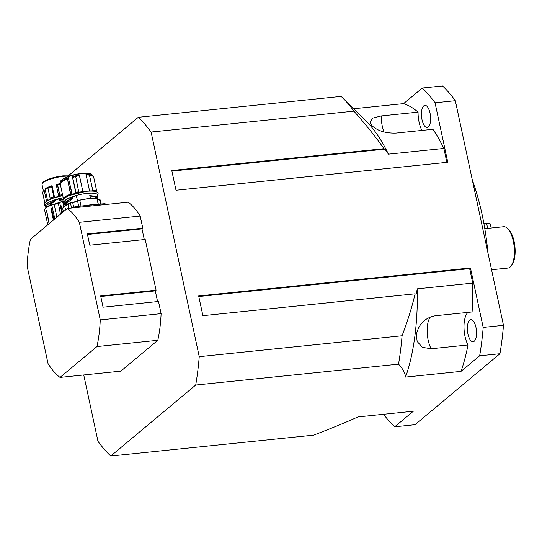 <?xml version="1.0" encoding="UTF-8"?>
<svg xmlns="http://www.w3.org/2000/svg" width="542" height="542" viewBox="0 0 542 542"><rect width="100%" height="100%" fill="white"/><g stroke="black" fill="none" stroke-linecap="round" stroke-linejoin="round"><path stroke-width="0.81" d="M421.893 130.426A19.295 7.757 84.1 0 1 418.065 112.133A155.872 62.648 -95.9 0 0 403.614 103.624L353.675 108.766M435.043 102.804L455.321 100.71A184.077 73.99 -95.9 0 0 442.536 85.961L422.259 88.048A184.077 73.99 -95.9 0 1 435.043 102.804L447.787 162.261L176.008 190.256L171.773 170.527L383.98 148.671L384.962 149.152L388.445 154.158L443.884 148.447A155.872 62.648 -95.9 0 0 432.929 129.294L396.094 133.088C385.457 133.413 377.273 130.818 371.534 125.29L370.003 122.214L372.828 118.109L381.229 115.934L418.065 112.133M68.455 175.662L138.305 117.296A184.077 73.99 84.1 0 1 151.089 132.052L199.239 356.663A184.077 73.99 84.1 0 1 195.709 385.05L398.533 364.156C402.781 368.655 405.131 372.964 405.579 377.09L461.018 371.378A155.872 62.648 -95.9 0 0 467.983 344.969A19.295 7.757 84.1 0 1 463.993 326.643A19.295 7.757 84.1 0 1 468.017 312.382M467.983 344.969L431.147 348.763L422.442 347.347L417.15 341.501L416.398 334.55C418.695 324.048 424.982 317.781 435.26 315.756L472.096 311.962A155.872 62.648 -95.9 0 0 472.753 283.107L417.313 288.818L416.08 294.306L415.097 293.818C412.116 306.704 407.774 320.688 402.062 335.769L199.239 356.663M443.884 148.447L446.865 162.356M422.259 88.048L403.614 103.624M429.711 124.789A11.131 4.478 84.1 0 1 427.171 127.519A11.131 4.478 84.1 0 1 421.581 116.903A11.131 4.478 84.1 0 1 424.894 105.365A11.131 4.478 84.1 0 1 430.03 113.102A11.131 4.478 84.1 0 1 429.711 124.789M461.018 371.378L479.656 355.803A184.077 73.99 -95.9 0 0 483.193 327.415L470.449 267.951L469.643 268.622L472.753 283.107M469.209 337.984A11.131 4.478 84.1 0 1 467.455 326.311A11.131 4.478 84.1 0 1 470.822 319.611A11.131 4.478 84.1 0 1 476.222 328.77A11.131 4.478 84.1 0 1 474.23 341.257A11.131 4.478 84.1 0 1 473.105 341.758A11.131 4.478 84.1 0 1 469.209 337.984M383.573 414.284A184.077 73.99 -95.9 0 0 394.698 426.791L413.343 411.215L357.903 416.927C346.067 422.32 331.291 428.39 313.567 435.151L110.751 456.039A184.077 73.99 84.1 0 1 97.966 441.29L83.746 374.969M100.263 319.909L161.109 313.642L158.501 301.481L103.061 307.192L100.649 295.918L156.082 290.207L145.209 239.476L89.769 245.187L87.35 233.914L142.79 228.202L140.182 216.048L79.335 222.315L100.263 319.909A89.071 35.799 84.1 0 1 96.943 346.568L60.026 377.408A89.071 35.799 84.1 0 1 48.021 363.56L27.1 265.966A89.071 35.799 84.1 0 1 30.42 239.307L67.337 208.46A89.071 35.799 84.1 0 1 79.335 222.315M140.182 216.048A89.071 35.799 84.1 0 0 128.183 202.193L67.337 208.46M157.58 301.582L155.283 290.878L156.082 290.207M100.771 296.494L155.283 290.878M144.287 239.571L141.99 228.873L142.79 228.202M87.479 234.49L141.99 228.873M96.943 346.568L157.79 340.301L120.873 371.141L60.026 377.408M161.109 313.642A89.071 35.799 84.1 0 1 157.79 340.301M195.709 385.05L110.751 456.039M415.097 293.818L202.891 315.674L198.663 295.946L470.449 267.951M507.563 228.439A20.786 8.354 84.1 0 1 514.141 246.535A20.786 8.354 84.1 0 1 511.391 265.594L512.346 264.15A19.295 7.757 -95.9 0 0 514.9 246.461A19.295 7.757 -95.9 0 0 508.796 229.652L507.563 228.439A20.786 8.354 84.1 0 0 503.701 226.719L484.805 228.67M511.391 265.594A20.786 8.354 84.1 0 1 507.962 268.066L491.56 269.753M479.656 355.803L499.941 353.709L414.982 424.704L394.698 426.791M487.929 252.823A133.603 53.699 -95.9 0 0 472.306 179.937M455.321 100.71L503.477 325.322L483.193 327.415M499.941 353.709A184.077 73.99 -95.9 0 0 503.477 325.322M151.089 132.052L353.912 111.157A184.077 73.99 -95.9 0 0 342.707 97.926A184.077 73.99 -95.9 0 0 341.128 96.401L138.305 117.296M353.912 111.157C365.701 124.436 375.721 136.943 383.98 148.671M171.902 171.103L384.962 149.152M198.785 296.521L469.643 268.622M398.533 364.156A184.077 73.99 -95.9 0 0 402.062 335.769M405.579 377.09A155.872 62.648 -95.9 0 0 417.313 288.818M388.445 154.158A155.872 62.648 -95.9 0 0 366.046 120.995L342.707 97.926M77.242 201.157L77.242 201.157A4.343 1.043 -12.1 0 1 72.628 202.43L72.682 202.532A4.194 1.003 167.9 0 0 77.154 201.299M77.594 200.96A4.343 1.043 -12.1 0 1 77.581 200.967L76.341 195.709A16.03 3.841 167.9 0 0 72.648 196.854L71.937 197.024L72.567 197.159L72.459 198.067L72.696 197.749A563.267 515.638 -136.2 0 1 71.517 197.918L71.314 197.105L71.395 197.952M65.968 209.598L65.494 208.704L66.07 209.517M65.311 208.86L65.311 210.154M89.931 195.425L90.507 198.44M89.755 195.567L97.953 196.638L97.133 198.135M89.965 195.919L96.923 197.153L97.479 199.734M72.926 197.695L72.648 196.854M65.867 205.255L65.629 204.151L72.161 198.873A18.746 12.405 -27.4 0 1 72.709 198.297M76.341 195.709L76.564 195.35A17.148 4.106 -12.1 0 1 97.594 194.957L97.953 196.638M65.697 204.68L65.745 204.68A599.892 508.403 55.7 0 0 64.979 204.72L64.945 204.727M66.07 204.795L64.979 204.72C63.807 203.121 65.772 201.17 70.88 198.873L70.961 198.785A20.129 13.245 -26.9 0 1 71.476 198.209A572.847 523.985 43.4 0 0 72.459 198.067A19.004 12.48 153 0 0 71.896 198.65L72.161 198.873M71.348 198.101A20.257 13.279 153.2 0 0 70.819 198.677L70.961 198.785A608.923 555.11 -138 0 0 71.896 198.65L71.896 199.063M71.388 197.308L72.797 197.105M70.819 198.677L70.88 198.873A615.678 559.92 41 0 0 71.652 198.765C66.327 201.109 64.356 203.081 65.745 204.68M70.758 198.724L64.451 203.961L64.844 204.68L64.451 203.961M92.777 190.303L89.471 175.242L92.906 191.096A16.849 4.038 -12.1 0 1 93.122 191.116M93.461 176.556A17.026 4.079 167.9 0 0 92.878 176.028A17.026 4.079 167.9 0 0 89.471 175.195L86.564 174.544L89.471 175.242M89.532 175.29L89.559 175.29A17.073 4.092 -12.1 0 1 93.664 176.997L91.842 175.405A16.118 3.862 -12.1 0 0 86.564 174.544L86.002 174.375L86.578 174.585M72.533 177.241L72.56 177.336A17.026 4.079 167.9 0 1 75.697 176.57L79.335 175.141L82.885 191.678L78.78 192.146L78.685 191.726L78.665 192.166A17.148 4.106 167.9 0 0 76.043 192.81L76.171 193.148A16.849 4.038 -12.1 0 1 78.753 192.512L79.281 192.444M75.988 193.074L72.377 176.638A16.03 3.841 -12.1 0 1 79.369 175.134L79.335 175.141M63.461 199.341L63.428 199.185A17.148 4.106 -12.1 0 1 70.507 194.117L67.465 178.982L70.684 194.07M71.91 194.497L70.853 194.476L67.465 178.982M67.547 178.982A78.814 72.147 -136.2 0 1 68.461 177.993L68.4 177.959A79.071 72.425 43 0 0 67.486 178.955A17.026 4.079 167.9 0 0 60.609 182.945A17.026 4.079 167.9 0 0 60.291 183.67M75.826 193.291L75.812 193.216A16.03 3.841 167.9 0 0 72.208 194.341L68.4 177.959M61.07 182.275A16.03 3.841 167.9 0 1 68.638 177.681L68.414 177.945A16.118 3.862 -12.1 0 0 61.293 181.956L60.284 184.151A17.073 4.092 -12.1 0 1 67.465 179.056L67.526 179.036M96.923 192.112A17.148 4.106 167.9 0 0 93.068 190.723L92.878 191.096M90.663 191.028L93.068 190.723L92.885 190.296M90.65 190.899L89.62 191.048M72.533 176.861L76.043 192.81L72.54 177.444M78.685 191.726L75.697 176.57M70.507 194.117L70.988 194.829M71.971 194.476L68.461 177.993M63.502 199.273A17.148 4.106 167.9 0 1 70.602 194.537L70.826 194.849A16.849 4.038 -12.1 0 0 66.564 196.807M75.948 192.39A17.148 4.106 -12.1 0 1 78.576 191.739M82.892 191.76L79.369 175.134M86.056 174.436L89.572 191.035A16.03 3.841 167.9 0 0 82.919 191.678L82.933 191.753M92.973 190.296A17.148 4.106 -12.1 0 1 96.957 191.997L96.991 192.153M54.606 197.559L52.059 185.682A15.955 3.821 167.9 0 0 45.054 188.846L47.899 188.033L50.182 198.209M60.291 183.623A15.955 3.821 167.9 0 0 56.192 184.504L58.739 196.394M44.769 202.884L42.601 192.464L44.051 189.68A15.955 3.821 167.9 0 0 43.712 190.086A15.955 3.821 167.9 0 0 43.692 190.12M62.73 195.56A16.809 4.024 -12.1 0 0 59.634 196.211L59.627 196.184A16.809 4.024 167.9 0 0 54.39 197.627L51.971 186.285A2447.916 636.884 -105.9 0 1 52.059 185.682M50.365 199.056L49.945 199.32A16.809 4.024 167.9 0 0 48.069 200.262M49.972 199.334A16.809 4.024 -12.1 0 1 54.39 197.654L53.983 197.695A17.148 4.106 167.9 0 0 50.433 199.022M56.192 184.504L57.425 184.985L59.701 195.242M62.709 195.486A17.148 4.106 167.9 0 0 60.074 196.021M51.029 201.245A16.809 4.024 -12.1 0 1 60.209 198.352A16.809 4.024 -12.1 0 1 63.19 197.735M60.447 198.331L60.155 198.474A16.809 4.024 167.9 0 0 54.817 199.944M60.23 198.44L59.274 198.894A15.955 3.821 167.9 0 0 55.216 200.052L54.81 199.951M60.196 198.447L63.197 197.755A17.073 4.092 167.9 0 0 60.48 198.318L60.487 198.365A17.148 4.106 -12.1 0 1 63.211 197.81M63.319 199.592L59.606 200.411L59.274 198.894M46.883 207.22L55.121 200.906L55.216 200.052M54.64 199.964L55.027 200.113L54.654 199.903C48.367 202.044 45.271 204.009 45.365 205.811A17.148 4.106 -12.1 0 1 54.64 199.964L54.661 199.903A17.073 4.092 167.9 0 0 45.697 204.666M54.823 200.005L55.047 200.838L46.829 207.254M46.029 207.85L47.289 204.747L54.254 201.184A237.355 14.959 -33.2 0 1 53.509 201.793L53.563 201.868M54.2 201.109L47.71 204.307L45.67 207.234L46.009 207.871M54.485 201.367L54.403 201.299A260.492 12.317 145.2 0 0 54.871 200.919L55.121 200.906M60.48 198.311L59.83 198.684M63.434 199.199L60.907 199.788L63.448 199.287M59.593 200.357A576.973 391.541 -88.9 0 1 60.738 199.761L60.928 199.876A583.795 393.892 92.2 0 0 59.844 200.445M54.214 196.807L53.8 196.848A17.148 4.106 167.9 0 0 50.25 198.176M62.526 194.639A17.148 4.106 167.9 0 0 59.898 195.181M51.971 186.285L51.632 186.644A17.073 4.092 167.9 0 0 47.967 188.02L47.899 188.033M60.345 184.436A17.073 4.092 167.9 0 0 57.635 184.998L57.425 184.985M43.712 190.086L44.051 189.68L46.524 201.204M42.601 192.464L44.783 202.715L42.594 192.505M46.714 210.96L49.193 223.426L46.456 210.669M53.414 220.093L50.941 208.575L51.388 208.074L53.99 219.612M61.802 213.081L60.237 205.147L60.948 205.262L62.499 212.498M46.497 210.648L48.949 223.135M483.945 223.744L486.635 223.467A5.935 1.423 -12.1 0 1 490.307 224.002L491.167 228.013M384.054 132.018A19.295 7.757 84.1 0 1 381.229 115.934M431.147 348.763A19.295 7.757 84.1 0 1 430.443 316.928M76.395 195.466A15.698 3.76 167.9 0 0 71.517 197.064M98.217 204.266L96.862 198.548A18.631 4.465 167.9 0 0 79.769 200.12L79.782 200.228A18.78 4.499 -12.1 0 1 97.011 198.643L97.065 198.819M98.332 204.259L96.91 198.541C92.56 198.006 86.842 198.535 79.769 200.12A2.818 0.677 167.9 0 0 77.675 200.906L77.581 201.055A2.967 0.711 -12.1 0 1 79.782 200.228L81.029 206.048M97.377 199.808A4.194 1.003 167.9 0 0 99.586 199.761L99.511 199.659A4.343 1.043 -12.1 0 1 97.364 199.734L99.525 199.652M77.486 201.116A4.194 1.003 167.9 0 0 77.581 201.055L78.712 206.319M101.002 204.022L100.426 200.391A18.78 4.499 -12.1 0 0 100.094 199.795L99.586 199.761L100.507 204.063M70.474 202.911A37.263 8.929 -12.1 0 1 68.15 203.643L70.487 202.898A2.818 0.677 167.9 0 1 72.608 202.437L77.31 201.055M72.614 202.43L70.467 203.02A2.967 0.711 -12.1 0 1 72.682 202.532L73.678 207.193M68.129 203.65L68.123 203.765A37.113 8.889 167.9 0 0 70.467 203.02L71.537 208.026M67.852 203.778A103.766 24.864 167.9 0 0 62.73 208.053L68.123 203.765L69.091 208.277M62.648 208.331L62.621 208.209A103.915 24.898 -12.1 0 1 67.75 203.928L68.692 208.324M63.346 211.793L62.621 208.209L63.387 211.759M78.448 200.513A17.148 4.106 167.9 0 0 77.431 200.784M94.078 204.639A18.78 4.499 167.9 0 0 85.683 205.513M89.437 205.079A18.929 4.532 -12.1 0 1 91.022 204.917L76.442 206.59A3.564 0.854 167.9 0 0 72.133 207.925L76.456 206.583L89.491 205.181L76.456 206.583M72.208 207.959A3.713 0.888 -12.1 0 1 76.524 206.685L76.693 207.498M89.701 206.156L89.491 205.181A19.078 4.573 -12.1 0 1 91.11 205.012L103.536 203.792L91.056 204.917M103.779 204.707L103.536 203.792C105.46 203.833 106.198 203.982 105.751 204.246A3.713 0.888 -12.1 0 0 103.61 203.894L91.11 205.012L91.32 205.994M105.494 204.009A3.564 0.854 167.9 0 0 103.556 203.799M89.884 195.533L90.494 198.44L89.87 195.608M77.269 201.116A16.03 3.841 167.9 0 0 73.583 202.281M97.004 197.512L89.897 195.554M64.451 203.941L64.125 202.43A17.148 4.106 -12.1 0 1 71.259 197.335M71.937 197.024L71.327 197.098M92.181 175.608A16.03 3.841 167.9 0 0 86.002 174.375L89.579 191.055M75.805 192.437L72.587 177.424A17.073 4.092 -12.1 0 1 75.602 176.685M72.506 177.397L75.833 192.911M60.975 182.417L60.833 181.76A16.03 3.841 -12.1 0 1 75.704 174.646A16.03 3.841 -12.1 0 1 92.187 175.039L92.323 175.696M71.259 197.119A16.849 4.038 167.9 0 0 64.552 201.163M62.113 179.592A15.738 3.767 -12.1 0 1 77.31 174.097A15.738 3.767 -12.1 0 1 91.32 174.118M62.926 175.879A15.217 3.645 167.9 0 0 42.642 183.047M69.152 176.184A15.955 3.821 167.9 0 0 63.339 176.36A15.955 3.821 167.9 0 0 50.636 179.056A15.955 3.821 167.9 0 0 42.012 184.49L43.34 190.696M45.054 188.846L47.561 200.547M54.722 200.018L54.837 200.554M58.109 202.945A4.011 0.962 -12.1 0 1 54.044 204.178A2.669 0.637 167.9 0 0 51.917 204.734A18.482 4.431 167.9 0 0 45.115 208.934M59.667 202.268A2.669 0.637 167.9 0 0 58.279 202.843L60.46 214.205M62.662 201.367A37.412 8.963 -12.1 0 1 59.701 202.261L59.667 202.491A37.113 8.889 167.9 0 0 62.655 201.59L63.814 206.997M54.044 204.178L63.082 201.285A103.617 24.824 167.9 0 0 63.075 201.278L62.655 201.59L63.15 201.482M53.8 196.848L53.983 197.695M50.155 198.23L47.967 188.02M51.632 186.644L53.821 196.841M59.823 195.195L57.635 184.998M47.771 224.808L44.661 210.31A18.78 4.499 -12.1 0 1 51.795 204.991L54.789 218.948M56.91 217.173L54.166 204.381A3.713 0.888 167.9 0 0 58.082 203.142A2.967 0.711 -12.1 0 1 59.667 202.491L60.237 205.147M51.795 204.991A2.967 0.711 -12.1 0 1 54.166 204.381L51.795 204.991M51.917 204.734L51.863 204.74C46.93 206.678 44.525 208.535 44.661 210.31M64.268 206.59L63.204 201.61M60.176 205.486L60.948 205.262M53.929 219.666L51.504 208.358L50.941 208.575M487.685 228.378L486.635 223.467M70.697 197.329L76.429 195.438M64.18 202.694L63.062 201.184C62.804 200.655 62.418 198.562 69.288 195.499L86.51 191.272C94.294 190.689 98.163 191.489 98.116 193.67L97.709 195.506M77.486 201.001L79.769 200.12M101.205 204.002L100.426 200.391M72.079 196.997L71.287 197.098C66.402 198.941 64.017 200.716 64.125 202.43M96.808 191.644L93.664 176.997M63.421 198.799L60.284 184.151M60.833 181.76C58.854 181.394 65.365 176.123 76.991 174.151C81.652 172.912 86.435 172.864 91.354 174.023L92.187 175.039M70.169 175.859L63.001 175.845C56.361 176.624 50.643 178.142 45.84 180.405C43.164 181.97 41.985 182.864 42.303 183.081L42.012 184.49M62.736 195.587L52.378 198.365L45.928 201.658L44.613 203.142L44.342 204.754L45.467 206.278M45.365 205.811L46.002 207.877"/></g></svg>
